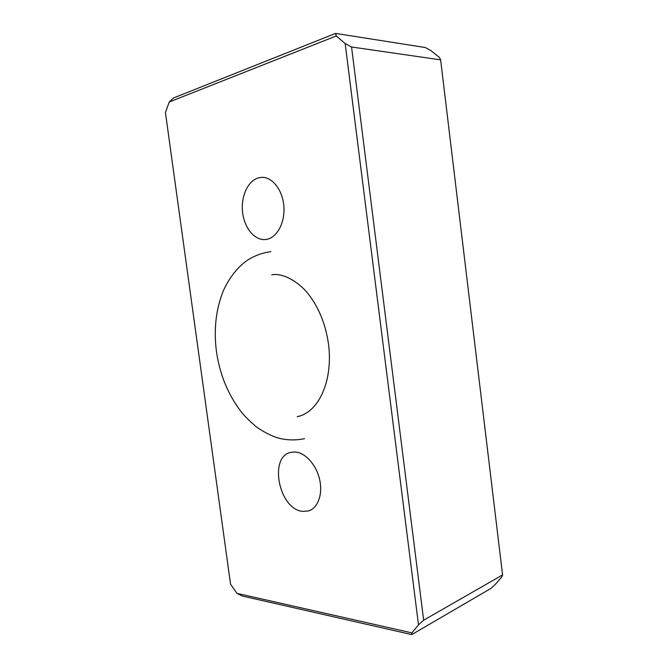 <?xml version="1.0" encoding="UTF-8"?>
<svg xmlns="http://www.w3.org/2000/svg" width="668" height="668" viewBox="0 0 668 668"><rect width="100%" height="100%" fill="white"/><g stroke="black" fill="none" stroke-linecap="round" stroke-linejoin="round"><path stroke-width="1" d="M302.854 511.379C279.015 509.818 268.286 456.495 290.956 452.345L294.972 451.985C305.101 452.403 316.281 464.619 319.613 479.44C323.045 494.245 317.851 508.348 308.382 510.953L302.854 511.379M266.741 239.344L265.405 239.528C254.6 240.58 244.279 227.955 242.576 212.224C240.739 196.517 247.903 180.619 258.583 177.83L261.48 177.371C272.135 176.678 282.581 189.821 283.85 206.086C285.253 222.327 277.203 237.491 266.741 239.344M173.571 97.954L169.254 101.995L336.288 35.955L335.595 33.4L173.571 97.954M236.931 593.351L242.008 595.956L411.755 634.6L411.889 632.88L236.931 593.351L230.544 584.166L165.422 112.474L169.254 101.995M440.63 59.87L502.578 574.914L423.654 620.196L351.552 46.994L440.63 59.87L439.427 57.431L430.902 50.584L425.265 47.52L335.595 33.4M411.755 634.6L490.805 588.491L495.389 584.35L501.927 576.818L502.578 574.914M336.288 35.955L345.156 43.529L418.494 624.864L411.889 632.88M418.494 624.864L423.654 620.196M351.552 46.994L345.156 43.529M270.866 251.686C262.44 252.771 254.683 255.594 247.577 260.136C237.19 267.041 227.354 280.41 222.486 292.985C215.714 310.996 213.71 330.51 216.457 351.543C219.83 374.631 228.097 394.746 241.265 411.88C244.839 416.364 249.982 421.441 256.704 427.111C263.334 431.762 270.239 435.336 277.429 437.824C286.397 440.287 295.423 440.563 304.499 438.651M271.742 274.824C282.272 272.552 299.289 281.579 309.534 295.623C319.454 309.017 325.775 325.182 328.514 344.112C333.265 380.977 318.527 412.624 297.268 416.665M262.683 177.362L261.48 177.371M310.395 510.193L308.382 510.953"/></g></svg>
